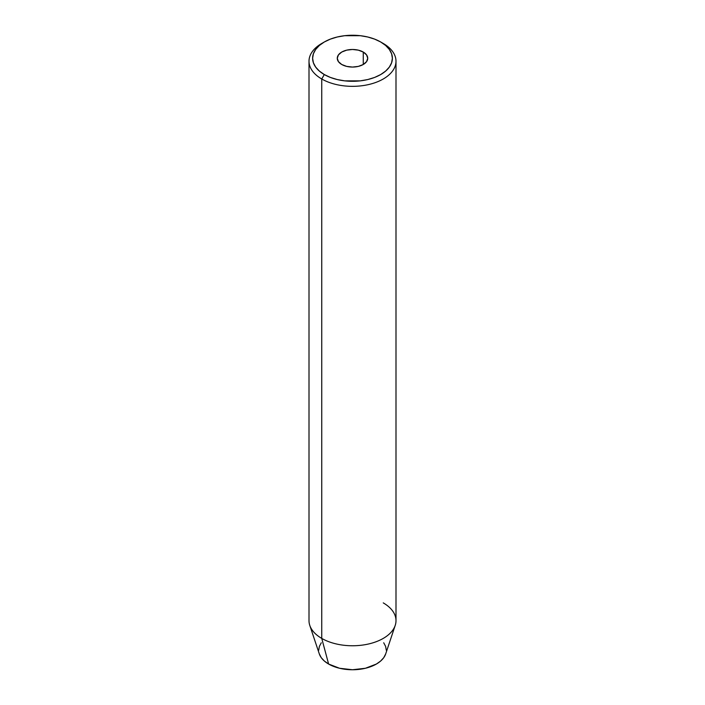 <?xml version="1.0" encoding="UTF-8"?>
<svg xmlns="http://www.w3.org/2000/svg" width="705" height="705" viewBox="0 0 705 705"><rect width="100%" height="100%" fill="white"/><g stroke="black" fill="none" stroke-linecap="round" stroke-linejoin="round"><path stroke-width="1.06" d="M363.269 52.055L363.269 64.49L358.325 66.393L352.5 67.063L346.675 66.393L341.731 64.49A15.228 8.786 180 0 1 337.272 58.268A15.228 8.786 180 0 1 346.675 50.152A15.228 8.786 180 0 1 363.269 52.055L366.565 54.911L367.728 58.268L366.565 61.635L363.269 64.49L363.269 52.055A15.228 8.786 180 0 1 367.728 58.268A15.228 8.786 180 0 1 358.325 66.393A15.228 8.786 180 0 1 341.731 64.49L338.435 61.635L337.272 58.268L338.435 54.911L341.731 52.055L346.675 50.152L352.5 49.482L358.325 50.152L363.269 52.055M383.256 602.89A43.498 25.116 180 0 1 395.214 625.405A43.498 25.116 180 0 1 365.243 644.661A43.498 25.116 180 0 1 321.744 638.404L321.744 78.986L324.3 74.554A39.877 23.018 180 0 1 324.3 41.992A39.877 23.018 180 0 1 380.7 41.992L374.655 39.127L367.763 37.004L360.281 35.691L344.719 35.691L337.237 37.004L330.345 39.127L324.3 41.992L319.347 45.481L315.664 49.465L313.39 53.783L312.623 58.268L313.39 62.763L315.664 67.081L319.347 71.064L324.3 74.554L330.345 77.418L337.237 79.542L344.719 80.855L360.281 80.855L367.763 79.542L374.655 77.418L380.7 74.554L385.653 71.064L389.336 67.081L391.61 62.763L392.377 58.268L391.61 53.783L389.336 49.465L385.653 45.481L380.7 41.992A39.877 23.018 180 0 1 380.7 74.554A39.877 23.018 180 0 1 324.3 74.554L321.744 78.986A43.498 25.116 0 0 0 383.256 78.986A43.498 25.116 0 0 0 383.256 43.472L383.256 43.472A43.498 25.116 180 0 1 395.998 61.229A43.498 25.116 180 0 1 369.147 84.433A43.498 25.116 180 0 1 321.744 78.986L321.744 638.404L328.609 664.039A33.787 19.511 0 0 0 362.396 668.895A33.787 19.511 0 0 0 385.679 653.94L383.714 657.712L380.594 661.078L376.391 664.039L365.428 668.269L352.5 669.75L339.572 668.269L328.609 664.039L324.406 661.078L321.286 657.712L319.321 653.932A33.787 19.511 0 0 0 328.609 664.039L321.744 638.404A43.498 25.116 0 0 0 369.147 643.85A43.498 25.116 0 0 0 395.998 620.647L395.998 61.229M383.714 642.775L385.635 646.441L386.287 650.239M318.713 650.239L319.365 646.441L321.286 642.775M324.3 41.992L321.744 43.472A43.498 25.116 0 0 0 321.744 78.986A43.498 25.116 180 0 1 309.001 61.229A43.498 25.116 180 0 1 323.075 42.732M309.001 61.229L309.001 620.647A43.498 25.116 0 0 0 321.744 638.404A43.498 25.116 180 0 1 309.786 625.405L319.321 653.94M383.256 43.472L380.7 41.992M395.214 625.405L385.679 653.94"/></g></svg>
